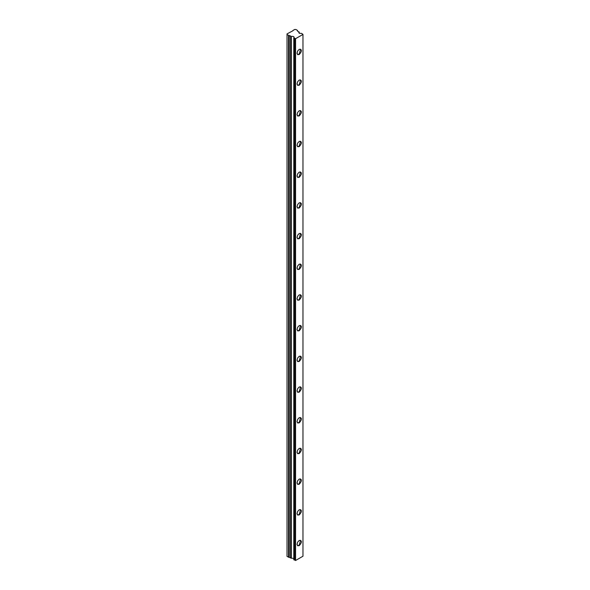 <?xml version="1.0" encoding="UTF-8"?>
<svg xmlns="http://www.w3.org/2000/svg" width="590" height="590" viewBox="0 0 590 590"><rect width="100%" height="100%" fill="white"/><g stroke="black" fill="none" stroke-linecap="round" stroke-linejoin="round"><path stroke-width="0.89" d="M294.167 37.303L293.791 37.93C294.381 36.632 293.555 36.152 291.312 36.499L287.035 34.618L287.035 33.903L292.95 30.739M299.189 80.056L300.612 79.945L299.123 84.953L297.633 85.1L297.021 83.809M299.263 80.011C302.161 80.063 302.161 81.796 299.263 85.196L297.677 85.351L297.021 84.016L297.677 81.686L299.263 80.011M295.568 38.697L295.568 560.5L302.965 556.23L302.965 34.427L295.568 38.697L293.791 37.93L293.791 559.733L294.948 560.146L294.948 38.343M299.263 49.317C302.161 49.368 302.161 51.101 299.263 54.501L297.677 54.656L297.021 53.321L297.677 50.991L299.263 49.317M299.263 110.706C302.161 110.758 302.161 112.484 299.263 115.891L297.677 116.046L297.021 114.711L297.677 112.38L299.263 110.706M299.263 141.401C302.161 141.453 302.161 143.178 299.263 146.585L297.677 146.74L297.021 145.406L297.677 143.075L299.263 141.401M299.263 172.096C302.161 172.147 302.161 173.873 299.263 177.273L297.677 177.435L297.021 176.1L297.677 173.77L299.263 172.096M299.263 202.79C302.161 202.842 302.161 204.568 299.263 207.968L297.677 208.13L297.021 206.795L297.677 204.465L299.263 202.79M299.263 233.478C302.161 233.537 302.161 235.263 299.263 238.662L297.677 238.825L297.021 237.49L297.677 235.159L299.263 233.478M299.263 264.173C302.161 264.231 302.161 265.957 299.263 269.357L297.677 269.519L297.021 268.185L297.677 265.854L299.263 264.173M299.263 294.867C302.161 294.926 302.161 296.652 299.263 300.052L297.677 300.214L297.021 298.879L297.677 296.549L299.263 294.867M299.263 325.562C302.161 325.621 302.161 327.347 299.263 330.747L297.677 330.909L297.021 329.574L297.677 327.244L299.263 325.562M299.263 356.257C302.161 356.316 302.161 358.042 299.263 361.441L297.677 361.596L297.021 360.269L297.677 357.931L299.263 356.257M299.263 386.952C302.161 387.011 302.161 388.736 299.263 392.136L297.677 392.291L297.021 390.964L297.677 388.626L299.263 386.952M299.263 417.646C302.161 417.705 302.161 419.431 299.263 422.831L297.677 422.986L297.021 421.658L297.677 419.32L299.263 417.646M299.263 448.341C302.161 448.4 302.161 450.126 299.263 453.526L297.677 453.68L297.021 452.353L297.677 450.015L299.263 448.341M299.263 479.036C302.161 479.095 302.161 480.821 299.263 484.22L297.677 484.375L297.021 483.048L297.677 480.71L299.263 479.036M299.263 509.731C302.161 509.79 302.161 511.515 299.263 514.915L297.677 515.07L297.021 513.743L297.677 511.405L299.263 509.731M299.263 540.425C302.161 540.477 302.161 542.21 299.263 545.61L297.677 545.765L297.021 544.437L297.677 542.099L299.263 540.425M297.021 544.231L297.633 545.514L299.123 545.367L300.612 540.359L299.189 540.47M299.189 509.775L300.612 509.664L299.123 514.672L297.633 514.819L297.021 513.536M299.189 479.08L300.612 478.969L299.123 483.977L297.633 484.125L297.021 482.841M299.189 448.385L300.612 448.275L299.123 453.282L297.633 453.43L297.021 452.147M299.189 417.691L300.612 417.58L299.123 422.588L297.633 422.735L297.021 421.452M299.189 386.996L300.612 386.885L299.123 391.893L297.633 392.04L297.021 390.757M299.189 356.301L300.612 356.19L299.123 361.198L297.633 361.346L297.021 360.062M299.189 325.606L300.612 325.496L299.123 330.503L297.633 330.651L297.021 329.368M299.189 294.911L300.612 294.801L299.123 299.808L297.633 299.956L297.021 298.673M299.189 264.217L300.612 264.106L299.123 269.114L297.633 269.261L297.021 267.978M299.189 233.522L300.612 233.411L299.123 238.419L297.633 238.567L297.021 237.283M299.189 202.827L300.612 202.724L299.123 207.724L297.633 207.872L297.021 206.589M299.189 172.133L300.612 172.029L299.123 177.037L297.633 177.184L297.021 175.894M299.189 141.438L300.612 141.334L299.123 146.342L297.633 146.49L297.021 145.199M299.189 110.743L300.612 110.64L299.123 115.647L297.633 115.795L297.021 114.504M299.189 49.361L300.612 49.25L299.123 54.258L297.633 54.405L297.021 53.115M295.568 560.5L294.948 560.146M293.791 558.479L290.855 558.037L290.855 36.233M287.035 34.618L287.035 556.422L290.855 558.037M298.783 32.598L299.152 31.971L299.3 33.313L301.63 33.401L302.965 34.427M299.152 33.224L299.152 31.971L297.994 31.558L297.412 30.378L295.9 29.5L294.653 29.5L292.95 30.488M294.255 38.195L294.255 559.999M291.312 36.499L291.312 558.302M290.597 35.828L290.597 557.631M289.255 35.378L289.255 557.189M288.547 35.489L288.547 557.292M297.412 30.968L297.412 30.378"/></g></svg>
